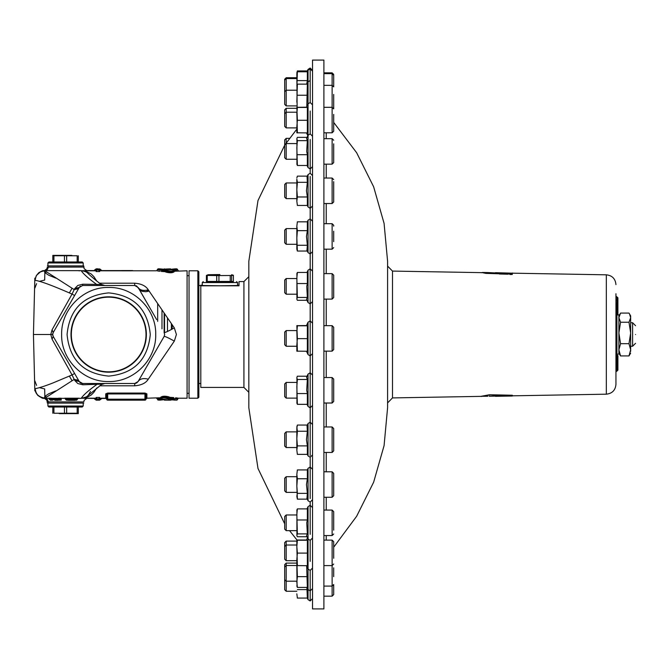 <?xml version="1.0" encoding="UTF-8"?>
<svg xmlns="http://www.w3.org/2000/svg" width="669" height="669" viewBox="0 0 669 669"><rect width="100%" height="100%" fill="white"/><g stroke="black" fill="none" stroke-linecap="round" stroke-linejoin="round"><path stroke-width="1" d="M171.398 323.62L171.398 329.491L171.398 323.62M161.99 328.839L161.99 309.864L164.148 313.017L164.131 332.543L164.658 334.5L164.131 336.457L138.098 381.539L134.703 383.504L82.647 383.504A3.922 3.922 0 0 1 82.63 383.504L79.251 381.539L82.647 383.504L90.549 383.504M164.541 313.594L164.541 332.585M171.398 329.491L167.476 331.473L167.476 317.892M138.55 288.105L139.637 289.844L142.146 291.341L145.875 291.709L149.137 291.074L157.683 303.559L157.683 321.371M485.911 273.203L482.374 272.459L487.743 272.551L495.737 272.952L498.673 273.763L485.903 273.395L482.366 272.651L392.494 271.087L387.594 266.095L387.594 261.278L387.594 407.722L387.594 266.095M498.673 273.763L485.903 273.395M482.366 272.651L481.17 272.709M510.271 274.34L507.913 273.705L507.913 274.215L499.392 273.797L496.457 272.977L512.303 273.546L512.303 274.449L507.913 273.897M512.303 274.449L510.271 274.533M499.392 273.797L498.137 273.579M507.913 274.215L499.392 273.989M495.486 272.684L512.312 273.178M512.312 272.985L512.337 273.755M505.078 396.14L495.486 395.889L495.486 394.869L512.337 395.245L512.303 396.023L495.486 396.316L507.988 395.822M495.486 396.265L505.07 395.948M495.486 395.889L495.486 395.061L512.337 395.245M490.829 396.199L489.624 396.04M489.624 396.232L495.052 395.889L495.043 394.861L489.424 394.769L481.17 396.291L487.734 396.257M495.052 395.053L489.424 394.769M489.424 394.961L481.17 396.483M481.17 396.366L392.494 397.913L392.494 271.087M333.697 125.713L333.697 131.224L332.125 132.797L332.125 107.316L333.697 108.88L333.697 94.438M333.697 131.224L333.697 114.399M323.896 138.684L332.125 138.684L332.125 164.164L333.697 162.592L333.697 143.818M323.896 178.046L332.125 178.046L332.125 203.527L333.697 201.963L333.697 181.65M333.697 241.643L333.697 231.231M332.125 273.629L332.125 299.11L333.697 297.546L333.697 275.202L332.125 273.629L323.896 273.629M333.697 327.241L333.697 349.578L332.125 351.15L332.125 325.669L333.697 327.233M332.125 377.533L332.125 403.014L333.697 401.45L333.697 379.106L332.125 377.533L323.896 377.533M332.125 426.964L332.125 452.445L333.697 450.881L333.697 428.536L332.125 426.964L323.896 426.964M332.125 471.796L332.125 497.276L333.697 495.712L333.697 473.368L332.125 471.796L323.896 471.796M333.697 530.157L333.697 511.643L332.125 510.071L323.896 510.071M333.697 558.289L333.697 541.681L333.697 547.2L356.661 516.242L373.645 482.198L384.081 445.604L387.594 407.722M333.697 576.645L333.697 567.839M512.295 273.178L606.323 274.817L606.323 394.183C612.185 393.523 615.388 390.261 615.948 384.382L615.948 293.741M145.658 394.217L145.917 394.752L146.896 393.84L146.896 398.206L144.939 400.162L144.939 399.184L145.917 399.184L145.917 394.752L145.817 399.619A0.978 0.978 0 0 0 145.917 399.184L144.939 399.184L144.939 393.949L107.701 393.949L106.714 394.752L106.714 399.184L107.701 399.184L107.701 400.162L144.939 400.162A0.978 0.978 0 0 0 145.817 399.619M284.693 523.81L257.991 468.476L248.826 407.722L248.826 261.278L248.826 276.682L243.926 281.582L243.926 387.418L248.826 392.318M243.926 281.582L239.025 281.582L239.025 285.814L200.8 285.814L200.8 387.418L243.926 387.418M200.8 285.814L200.8 285.195L202.272 285.195M237.554 285.195L239.025 285.195M323.896 334.5L323.896 60.093L312.523 60.093L312.523 608.907L323.896 608.907L323.896 334.5M296.844 85.557L297.371 84.143L307.355 84.143L306.803 106.513M306.594 138.349L307.355 140.641L306.711 151.42L307.355 154.706L307.355 165.477L297.371 165.477L296.844 163.838M297.371 221.832L296.844 226.247L297.371 221.832L307.355 221.832L307.355 230.663L306.477 236.433L307.355 245.272L306.954 250.29L308.041 252.623L308.041 220.252L310.173 218.897L312.523 221.247M306.486 351.267L308.041 354.595L308.041 322.224L306.435 325.669L307.355 325.786L307.355 351.267L296.844 351.15L296.844 344.953L296.844 346.249L286.198 346.249L286.198 330.57L296.844 330.57L297.371 351.267L296.844 351.15M307.33 454.36L308.041 455.89L308.041 423.519L307.046 425.66L307.355 431.246L306.461 439.709L307.355 445.897L307.355 454.36L297.371 454.36L296.844 450.128L297.371 454.36M296.844 510.313L297.371 508.892L307.355 508.892L307.355 519.98L306.77 522.815L307.355 533.895L306.553 535.794L308.041 538.997L308.041 599.6L310.173 600.963L310.173 570.398L312.523 568.048M306.678 566.108L307.355 587.415L297.371 587.415L296.844 585.776M306.904 587.415L307.355 598.069L297.371 598.069L296.844 593.838L297.371 598.069M307.497 537.834L306.435 540.117L307.355 540.234L307.355 565.706L296.844 565.598L297.053 586.78M297.371 469.931L296.844 474.346L297.371 469.931L307.355 469.931L307.355 478.761L306.477 484.54L307.355 493.371L306.954 498.388L308.041 500.721L310.173 502.076L312.523 499.726M306.594 377.207L307.355 379.499L306.711 390.278L307.355 393.556L307.355 404.335L297.371 404.335L296.844 402.696M296.844 273.872L297.371 272.45L307.355 272.45L307.355 283.539L306.77 286.374L307.355 297.454L306.553 299.352L308.041 302.555L308.041 270.184L310.173 268.829L312.523 271.179M310.173 176.432L310.173 208.327L308.041 206.972L308.041 174.601L307.046 176.741L307.355 182.328L306.461 190.79L307.355 196.979L307.355 205.442L297.371 205.442L296.844 201.21L297.371 205.442M307.046 71.533L308.041 69.4L308.041 103.871L306.435 107.308L307.355 107.433L307.355 132.905L296.844 132.797L296.844 126.6L296.844 127.896L286.198 127.896L286.198 108.303L296.844 108.303M307.355 70.931L297.371 70.931L296.844 72.837L297.371 71.792L307.355 71.792L307.355 80.623L306.695 84.143M219.909 285.78L237.554 285.504L237.554 282.561L202.272 282.561L202.272 285.504L219.909 285.78M233.406 281.432L206.412 281.432M296.844 77.738L286.198 77.738L286.198 105.903L296.844 105.903M296.844 73.657L297.128 107.232M307.355 137.362L297.371 137.362L296.936 138.349L296.936 164.49M296.844 143.576L286.198 143.576L286.198 159.264L296.844 159.264M296.844 228.597L286.198 228.597L286.198 244.277L296.844 244.277M296.844 431.865L286.198 431.865L286.198 447.544L296.844 447.544M296.911 509.828L296.911 535.794L297.371 536.73L307.355 536.73M296.844 514.971L286.198 514.971L286.198 530.651L296.844 530.651M296.844 563.097L286.198 563.097L286.198 591.262L296.844 591.262M296.844 541.104L286.198 541.104L286.198 560.697L296.844 560.697L296.844 559.401L296.844 565.598L297.371 565.706L296.844 546.657L297.371 553.087L296.844 559.401M286.198 541.104L284.693 542.609L284.693 546.514L286.198 545.018L296.844 545.018L296.844 546.657L296.844 540.117L297.371 540.234L296.844 546.657M296.844 476.696L286.198 476.696L286.198 492.376L296.844 492.376M307.355 376.212L297.371 376.212L296.936 377.207L296.936 403.348M296.844 382.434L286.198 382.434L286.198 398.114L296.844 398.114M296.911 273.387L296.911 299.352L297.371 300.289L307.355 300.289M296.844 278.53L286.198 278.53L286.198 294.209L296.844 294.209M296.844 182.946L286.198 182.946L286.198 198.626L296.844 198.626M286.198 108.303L284.693 109.808L284.693 113.713L286.198 112.216L296.844 112.216L297.371 132.905L296.844 132.797M289.568 138.349L286.198 138.349L286.198 143.015M219.909 274.541L208.168 274.716L219.909 274.541M206.412 275.419L206.412 281.649L216.731 281.8L216.731 275.569L206.412 275.419L208.168 274.716M216.731 275.569L218.939 275.578L218.939 281.808L231.616 281.708L233.406 281.524L233.406 275.293L231.65 274.716M230.228 281.733L230.228 275.503L218.939 275.578M230.228 275.503L231.616 275.477L231.616 281.708M233.406 275.293L231.616 275.477M286.198 77.738L284.693 79.243L284.693 104.397L286.198 105.903M286.198 138.349L284.693 139.854L284.693 157.759L286.198 159.264M286.198 228.597L284.693 230.103L284.693 242.772L286.198 244.277M286.198 330.57L284.693 332.075L284.693 344.744L286.198 346.249M286.198 431.865L284.693 433.37L284.693 446.047L286.198 447.544M286.198 514.971L284.693 516.476L284.693 529.146L286.198 530.651M286.198 563.097L284.693 564.603L284.693 589.757L286.198 591.262M284.693 546.514L284.693 559.192L286.198 560.697M286.198 476.696L284.693 478.201L284.693 490.879L286.198 492.376M286.198 382.434L284.693 383.939L284.693 396.617L286.198 398.114M286.198 278.53L284.693 280.035L284.693 292.713L286.198 294.209M286.198 182.946L284.693 184.452L284.693 197.129L286.198 198.626M284.693 113.713L284.693 126.391L286.198 127.896M197.857 270.794L198.844 271.781L198.844 397.219L197.857 398.206L189.043 398.206L189.043 270.794L197.857 270.794L197.857 398.206M616.927 315.325L616.927 354.102L618.892 354.102L618.892 314.898L617.73 314.898M178.447 398.206L187.077 398.206L187.077 270.794L173.547 271.271M99.689 283.204L134.703 283.204C141.335 283.723 145.859 285.931 148.284 289.828L174.316 327.885L176.415 334.5L174.316 341.115L148.284 379.172C145.884 383.078 141.36 385.285 134.703 385.796L99.681 385.796M96.754 387.961L93.861 392.352L91.302 394.927L87.748 396.951L83.491 398.063M82.856 398.206L96.135 398.206L96.135 397.445L99.664 397.445L99.664 398.206L105.735 398.206L106.756 399.184M105.735 398.272L106.722 399.217L105.735 398.206L105.735 393.84L107.701 393.054L144.939 393.054L146.896 393.84M154.196 370.534L157.625 365.517M161.99 359.136L164.148 355.983M131.333 270.828L99.664 270.794L99.664 271.555L96.135 271.555L96.135 270.794L82.839 270.794M83.449 270.928L86.376 271.555L91.026 273.864L93.836 276.606L96.746 281.022M164.206 271.02L165.787 272.066C169.759 273.103 172.577 272.994 174.224 271.731L173.455 270.953L174.224 271.731L173.798 271.422L174.3 270.05L173.48 269.716L174.76 269.114L174.3 270.05M160.2 269.114L163.253 269.39L164.315 270.243L162.885 269.147L159.648 268.838L158.076 268.838L157.29 269.624L164.315 270.243L165.36 271.689L161.162 271.422M157.616 270.978L160 271.296M170.62 397.93L169.6 397.311L170.612 398.139L177.67 398.983L170.645 398.757L169.173 396.934C165.201 395.897 162.383 396.006 160.736 397.269L161.505 398.047L160.736 397.269L161.162 397.578L160.66 398.95L161.48 399.284L160.2 399.886L160.66 398.95M169.6 397.311L173.798 397.578M177.728 398.08L175.596 397.779M146.896 398.206L161.405 397.729M157.29 269.624L164.348 270.861L165.36 271.689M46.838 400.054L47.374 403.106L83.742 403.106M86.702 398.415L84.169 400.321L83.767 401.935L84.252 400.162M47.348 401.86L83.767 401.935M61.64 334.5C60.988 309.362 83.541 286.809 108.679 287.461C133.817 286.809 156.37 309.362 155.718 334.5C156.37 359.638 133.817 382.191 108.679 381.539C83.541 382.191 60.988 359.638 61.64 334.5M77.244 378.069L53.227 336.457L52.7 334.5L53.227 332.543L52.7 334.5A3.922 3.922 0 0 1 52.876 333.346A3.922 3.922 0 0 0 52.7 334.5L33.659 334.5M52.073 339.191L53.227 336.457L52.7 334.5A3.922 3.922 0 0 0 53.227 336.457L79.251 381.539L74.602 373.478L72.06 374.941L52.073 339.191L50.794 334.5L52.073 329.809L53.227 332.543L79.251 287.461L78.549 288.682L74.209 289.602L72.06 294.059L74.602 295.522L78.549 288.682M42.724 270.636L81.108 270.644C84.729 271.246 86.895 272.066 87.622 273.094L87.999 273.437C87.121 272.801 97.682 282.301 101.462 284.45L82.73 284.216L82.647 285.496L134.703 285.496L138.098 287.461L156.655 319.598M82.638 285.496L79.251 287.461L74.811 288.506L74.209 289.602L44.873 270.811M83.784 267.174L84.169 268.679L83.742 265.894L47.374 265.894M44.606 270.577L46.964 268.704L47.348 267.14L46.838 268.946M83.767 267.065L47.348 267.14M630.65 351.342L630.65 315.877L628.985 313.075L620.556 313.075L618.892 317.658L620.556 322.249L628.985 322.249L630.65 317.658L629.512 313.912M630.65 353.123L628.985 355.925L630.65 349.803L628.985 343.682L630.65 332.97L628.985 322.249M47.917 403.106L47.917 406.041L83.199 406.041L83.199 403.106M146.36 334.5A37.681 37.681 0 0 0 108.679 296.819A37.681 37.681 0 0 0 70.998 334.5A37.681 37.681 0 0 0 108.679 372.181A37.681 37.681 0 0 0 146.36 334.5M67.076 334.5C69.543 359.771 83.408 373.637 108.679 376.103C133.951 373.637 147.816 359.771 150.282 334.5C147.816 309.229 133.951 295.363 108.679 292.897C83.408 295.363 69.543 309.229 67.076 334.5M83.199 265.894L83.199 262.959L47.917 262.959L47.917 265.894M630.65 346.258L632.606 346.258L632.606 322.742L630.65 322.742M47.917 406.041L48.896 407.02L82.22 407.02L83.199 406.041M146.009 334.5A37.33 37.33 0 0 0 108.679 297.17A37.33 37.33 0 0 0 71.349 334.5A37.33 37.33 0 0 0 108.679 371.83A37.33 37.33 0 0 0 146.009 334.5M83.199 262.959L82.22 261.98L48.896 261.98L47.917 262.959M635.55 334.5C635.55 323.119 635.55 323.119 635.55 334.5C635.55 345.881 635.55 345.881 635.55 334.5M59.181 413.618L78.298 413.618L77.186 413.25L77.186 407.02M71.918 413.618L66.666 413.25L77.186 413.25M66.666 407.02L66.666 413.25L64.441 413.25L64.441 407.02M53.93 407.02L53.93 413.25L64.441 413.25M71.934 255.382L52.818 255.382L53.93 255.75L53.93 261.98M59.19 255.382L64.441 255.75L53.93 255.75M64.441 261.98L64.441 255.75L66.666 255.75L66.666 261.98M77.186 261.98L77.186 255.75L66.666 255.75M174.76 399.886L171.707 399.61L170.645 398.757L172.15 399.853L171.389 399.075L172.15 399.853L174.308 400.045M159.816 400.146L160.677 400.045M162.81 399.853L160.803 400.037L162.81 399.853L163.512 399.1M160.652 268.955L162.81 269.147L163.512 269.9M175.144 268.854L176.892 268.838L177.67 269.624L174.3 270M172.15 269.147L174.157 268.963L172.15 269.147L171.448 269.9M78.298 255.75L78.298 261.98M52.818 261.98L52.818 255.75M78.298 407.02L78.298 413.25M52.818 413.25L52.818 407.02M161.48 399.284L161.513 398.665M173.48 269.716L173.447 270.335M55.912 400.305L58.052 400.305M55.861 400.305L54.406 399.819M58.211 400.305L54.891 400.305M68.874 400.296L68.982 399.819L68.497 400.305L74.384 400.305L73.891 399.819L74.309 400.305M74.384 400.313L68.573 400.305M169.173 396.934L168.404 398.172L171.105 399.376M170.712 398.958L168.404 397.704C165.151 396.65 162.851 396.759 161.505 398.047L162.266 399.159L164.582 400.162L170.286 400.162L167.635 398.941L168.404 398.172C165.151 397.537 162.843 397.603 161.505 398.381L162.266 399.159L161.505 398.381M165.787 272.066L166.556 270.828L163.855 269.624M164.248 270.042L166.556 271.296C169.809 272.35 172.109 272.241 173.455 270.953L172.694 269.841L170.286 268.838L173.196 270.017L173.539 270.719M53.002 332.995A3.922 3.922 0 0 1 53.227 332.543A3.922 3.922 0 0 0 53.002 332.995M51.839 399.753L51.346 398.314L67.025 398.348L67.519 398.841L67.025 398.314L68.004 400.305L67.519 399.794L75.354 399.794L74.869 400.296L75.848 398.314L74.869 400.221M161.48 399.242L162.023 399.184M173.48 269.758L172.937 269.816M81.693 383.387A3.922 3.922 0 0 1 79.419 381.798M79.268 287.436A3.922 3.922 0 0 1 80.506 286.131M48.536 266.789L47.415 269.473L44.873 270.794C39.045 271.346 35.783 274.524 35.081 280.344L35.131 280.319C43.368 281.666 61.147 289.393 72.06 294.059L52.073 329.809M76.801 400.112L77.32 399.376L76.534 400.162L77.32 399.376L76.534 400.162L75.221 400.162M67.661 400.162L66.34 400.162L64.776 398.206L65.554 398.983L64.776 398.206L78.097 398.206L77.32 399.376L75.354 399.376M53.227 336.457L74.602 373.478M52.324 400.296L51.839 399.794L59.675 399.794L59.19 400.296L60.168 398.314M59.19 400.238L59.675 399.761M171.08 399.36L171.824 399.786A0.786 0.786 0 0 0 172.1 399.853L176.884 400.162L177.67 399.376M174.249 400.045L174.183 400.037A0.786 0.786 0 0 0 174.224 400.045L175.144 400.146M170.57 400.146L171.891 399.811M164.39 268.854L167.325 270.059L166.556 270.828C169.809 271.463 172.117 271.397 173.455 270.619L172.694 269.841L173.455 270.619M149.455 307.121L138.508 288.063M138.884 288.816L136.677 286.031M79.251 287.461L82.647 285.496L90.549 285.496M97.9 268.838L96.185 268.838L93.727 270.794M97.699 269.574L97.699 268.838L96.913 269.624L96.913 270.368L98.092 269.574L98.878 270.761L98.878 269.624L98.092 268.838A0.786 0.786 0 0 1 98.878 269.624L98.092 268.838L98.092 269.574M34.872 288.071L36.569 283.639M39.387 281.348L44.672 280.068L44.84 272.626L46.629 271.957M55.761 278.103L48.678 275.202L44.84 272.626L44.238 270.82M97.699 268.838A0.786 0.786 0 0 0 96.913 269.624A0.786 0.786 0 0 1 97.699 268.838L97.415 268.896M102.064 270.794L99.606 268.838M93.727 398.206L96.185 400.162L99.606 400.162L102.064 398.206M98.092 399.426L98.092 400.162L98.878 399.376L98.878 398.632L97.699 399.426L96.913 398.239L96.913 399.376L97.699 400.162A0.786 0.786 0 0 1 96.913 399.376L97.699 400.162L97.699 399.426M51.973 400.162L50.242 400.162L49.456 399.376L50.242 400.162L49.456 399.376L51.839 399.376M59.675 399.376L61.214 399.376L61.214 400.162L59.533 400.162M98.092 400.162A0.786 0.786 0 0 0 98.878 399.376A0.786 0.786 0 0 1 98.092 400.162L98.385 400.104M46.629 397.043L44.84 396.374L44.672 388.932L39.387 387.652M36.569 385.361L34.872 380.929M44.238 398.18L44.84 396.374L48.678 393.798L55.761 390.888M79.251 381.539L74.811 380.494L74.209 379.398L78.549 380.318M35.131 388.681C39.237 387.911 45.208 385.988 53.035 382.919L72.06 374.941L74.209 379.398L44.873 398.206C38.894 397.495 35.624 394.309 35.081 388.656C35.775 394.467 39.045 397.654 44.873 398.206L47.415 399.527L48.536 402.211M48.67 398.206L51.346 398.206L48.67 398.206L49.456 399.376M61.214 399.376L61.214 398.206L60.168 398.206L61.214 398.206M51.839 398.783L51.346 398.298L51.839 399.794M75.354 398.808L67.519 398.799L67.519 399.728M59.675 398.833L60.168 398.348L59.675 399.744M51.839 399.677L51.839 398.699M158.821 400.054L159.64 400.162M167.635 398.941L162.266 399.159M176.131 268.946L176.892 268.838M167.325 270.059L172.694 269.841M146.068 367.749L138.098 381.539L136.668 382.977M135.857 383.329L134.703 383.504L134.703 385.796M136.593 285.981L135.815 285.655M100.835 269.624L98.878 269.624L98.878 270.368M87.146 271.823L86.619 272.333M35.081 280.144L36.218 275.829L38.844 272.651L41.913 271.037L46.504 270.644M82.73 284.216L77.796 285.462L74.811 288.506M94.956 269.624L96.913 269.624L96.913 270.761L96.135 271.555M81.3 270.811C83.341 273.922 88.475 278.471 96.687 284.45L97.172 285.496M81.284 398.206L81.3 398.189C83.29 395.111 88.425 390.571 96.687 384.55L97.172 383.504M82.647 383.504L82.73 384.784L101.044 384.157L101.362 384.608M94.956 399.376L96.913 399.376L96.913 398.632M100.835 399.376L98.878 399.376L98.878 398.239L99.664 397.445M35.081 388.681L35.081 388.656C35.273 389.784 34.495 396.081 44.873 398.206M64.776 398.206L78.097 398.206L77.32 398.983L75.354 398.983M82.73 384.784L77.796 383.538L74.811 380.494M67.025 398.314L75.848 398.314M106.823 399.619L107.701 400.162A0.978 0.978 0 0 1 106.823 399.619L106.714 399.184A0.978 0.978 0 0 0 106.823 399.619M107.701 393.054L107.701 399.619M145.917 399.184L145.917 394.752L144.939 393.949L144.939 393.054M157.483 399.351L160.66 399M177.477 269.649L174.3 270.535M628.985 343.682L620.556 343.682L618.892 332.97L620.556 322.249M628.985 355.925L620.556 355.925L618.892 349.803L620.556 343.682M618.892 353.123L620.556 355.925M149.011 290.881L146.202 290.279M98.878 270.017L99.664 270.794L98.878 270.017L100.835 270.017M86.485 270.577L81.258 270.769M79.611 270.794L78.909 270.803M96.913 270.017L96.135 270.794L96.913 270.017L94.956 270.017M134.703 283.204L134.703 285.496L138.098 287.461C140.03 290.279 143.425 291.065 148.284 289.828M164.658 334.5L164.131 336.457L153.042 355.665M148.284 379.172C143.425 377.935 140.03 378.721 138.098 381.539L134.703 383.504L104.807 383.504L101.471 384.541M88.057 395.504L86.886 396.483M96.913 398.983L96.135 398.206L96.913 398.983L94.956 398.983M98.878 398.983L99.664 398.206L98.878 398.983L100.835 398.983M94.588 398.423L81.258 398.231M79.093 398.206L64.701 398.206M60.168 398.206L58.496 398.206M46.613 398.356L44.882 398.423M160.61 398.473L158.294 398.816M158.068 400.162L157.29 398.983L160.66 398.465M174.341 270.527L176.666 270.184M615.948 355.791L616.734 355.875L616.734 371.052L617.913 370.158L617.913 355.691L616.734 354.52L616.734 355.875L617.913 355.95M615.948 300.197L615.948 296.275L617.127 297.019L616.734 314.012L615.948 314.129L615.948 316.504L617.913 314.154L617.913 299.06L617.127 298.19L617.127 297.053L617.913 297.822L617.913 301.736M617.127 297.053L617.913 297.814L617.913 301.744M99.664 271.555L98.878 270.761M174.316 327.885C168.371 331.214 164.975 332.769 164.131 332.543M174.316 341.115C168.362 337.786 164.967 336.231 164.131 336.457M96.135 397.445L96.913 398.239M105.735 393.84L106.714 394.752M177.67 398.983L178.447 398.197M617.127 367.172L617.913 368.101M615.948 369.723L617.913 368.477M616.734 315.325L616.734 314.012L617.913 313.903M615.948 314.129L615.948 299.536L617.913 300.724M615.948 299.536L615.948 297.32L617.127 298.19L617.127 315.325M615.948 353.332L616.734 354.52M616.734 371.052L615.948 371.956M616.927 354.102L615.948 355.08L615.948 313.92M615.948 296.275L616.734 297.019M333.697 569.503L333.697 575.022M333.697 547.2L333.697 549.951M333.697 96.227L333.697 101.78M323.896 586.094L332.125 586.094L332.125 596.163L333.697 594.59L333.697 584.53L332.125 586.094L332.125 540.117L333.697 541.681M333.697 247.605L332.125 249.177L332.125 223.697L333.697 225.261L333.697 226.164M323.896 107.316L332.125 107.316L332.125 85.323L333.697 86.886L333.697 75.229L332.125 73.657L332.125 72.837L323.896 72.837M216.731 281.8L218.939 281.808M207.231 275.452L207.231 281.682M306.486 107.199L296.844 107.316L297.371 120.286L296.844 126.6M296.844 189.653L296.844 201.21L297.371 196.979L296.844 189.653L296.844 179.233L297.371 182.328L296.844 189.653M296.844 178.046L297.371 176.131L296.844 178.046M296.844 496.256L297.371 499.141L296.844 486.07L297.371 493.371L296.844 496.256M296.844 474.346L296.844 486.07L297.371 478.761L296.844 474.346M296.844 539.858L297.371 540L296.844 540.117M296.844 428.152L296.844 450.128L297.371 445.897L296.844 438.571L297.371 431.246L296.844 426.964L297.371 425.049L296.844 428.152M306.486 325.552L296.844 325.669L297.371 338.639L296.844 344.953M307.355 230.663L297.371 230.663L296.844 226.247L296.844 249.177L297.371 251.042L307.355 251.042M297.371 71.792L296.936 84.988M297.371 107.199L296.844 107.316L297.371 107.433L296.844 113.855M297.371 272.45L296.844 277.995L297.371 297.454L296.844 298.876M296.844 377.86L297.371 379.499L296.844 386.531L297.371 404.335M297.019 565.656L297.371 576.636L296.844 582.03L297.371 587.415M297.371 508.892L296.844 514.436L297.371 533.895L296.844 535.317M297.371 325.552L296.844 325.669L297.371 325.786L296.844 332.209M297.371 230.663L296.844 237.963L297.371 251.042M296.844 139.001L297.371 140.641L296.844 147.673L297.371 165.477M297.371 84.143L296.844 102.19M297.371 70.931L296.844 74.025M307.355 80.623L297.371 80.623M307.355 107.433L297.371 107.433M307.355 120.286L297.371 120.286M307.355 176.131L297.371 176.131M307.355 182.328L297.371 182.328M307.355 196.979L297.371 196.979M307.355 283.539L297.371 283.539M307.355 297.454L297.371 297.454M307.355 379.499L297.371 379.499M307.355 393.556L297.371 393.556M307.355 478.761L297.371 478.761M307.355 493.371L297.371 493.371M307.355 499.141L297.371 499.141M306.486 540L297.371 540M307.355 540.234L297.371 540.234M307.355 553.087L297.371 553.087M307.355 589.615L297.371 589.615M307.355 576.636L297.371 576.636M307.355 519.98L297.371 519.98M307.355 533.895L297.371 533.895M307.355 425.049L297.371 425.049M307.355 431.246L297.371 431.246M307.355 445.897L297.371 445.897M307.355 325.786L297.371 325.786M307.355 338.639L297.371 338.639M307.355 245.272L297.371 245.272M307.355 140.641L297.371 140.641M307.355 154.706L297.371 154.706M307.355 95.224L297.371 95.224M131.316 270.794L156.504 270.794L157.29 270.017M172.184 324.766L172.184 329.073M310.19 355.95L310.19 372.733M310.19 407.822L310.19 422.164M310.19 457.245L310.19 466.995M310.19 502.076L310.19 505.271M310.19 168.964L310.19 173.246M310.19 208.327L310.19 218.897M310.19 253.977L310.19 268.829M310.19 303.91L310.19 320.869M312.523 166.614L310.173 168.964L310.173 139.478M312.523 251.628L310.173 253.977L310.173 220.302M308.041 354.595L310.173 355.95L310.173 320.869L312.523 323.219M310.173 455.622L310.173 422.164L312.523 424.514M310.173 534.347L310.173 505.271L312.523 507.62M310.173 561.391L310.173 540.351L312.523 538.001M310.173 498.564L310.173 466.995L312.523 469.345M310.173 407.379L310.173 372.733L312.523 375.083M312.523 301.56L310.173 303.91L310.173 269.155M306.987 84.143L308.041 81.877L310.173 80.514L310.173 102.508L308.041 103.871L308.041 135.238L310.173 133.875L310.173 111.046M323.896 535.551L332.125 535.551L332.125 510.071M306.586 377.207L308.041 374.088L308.041 406.459L310.173 407.822L312.523 405.464M307.305 469.931L308.041 468.35L308.041 500.721M306.987 508.892L308.041 506.625L308.041 538.997L310.173 540.351M306.586 138.349L308.041 135.238L308.041 167.601L310.173 168.964M310.173 80.514L310.173 68.037L312.523 70.396M323.896 85.323L332.125 85.323L332.125 73.657L323.896 73.657M326.229 132.797L326.229 138.684M326.229 164.164L326.229 178.046M326.229 203.527L326.229 223.697M326.229 249.177L326.229 273.629M326.229 299.11L326.229 325.669M326.229 351.15L326.229 377.533M326.229 403.014L326.229 426.964M326.229 452.445L326.229 471.796M326.229 497.276L326.229 510.071M326.229 535.551L326.229 540.117M160.66 398.523L161.48 398.866M174.3 270.477L173.48 270.134M72.026 380.686L69.359 376.062M72.026 288.314L69.359 292.938M65.554 399.376L67.519 399.376M68.004 400.305L67.519 399.819L68.004 400.305M47.323 401.743L46.964 400.296L44.606 398.423M65.554 398.983L67.519 398.983M49.456 398.983L51.839 398.983M59.675 398.983L61.214 398.983M51.839 398.808L59.675 398.799M36.753 275.118L40.483 271.865L43.845 270.878M43.845 398.122L40.483 397.135L37.673 395.036L35.975 392.502M107.701 399.184L144.939 399.184M617.127 371.052L617.127 354.52M495.486 272.885L490.829 272.801M606.323 394.183L512.32 395.822M495.486 396.115L489.173 396.232M310.173 208.327L312.523 205.977M312.473 135.74L312.523 135.247M310.173 303.91L308.041 302.555M308.041 374.088L310.173 372.733M308.041 468.35L310.173 466.995M308.041 506.625L310.173 505.271M308.041 423.519L310.173 422.164M308.041 322.224L310.173 320.869M310.173 253.977L308.041 252.623M296.844 129.142L284.919 144.855M284.693 145.19L257.991 200.524L248.826 261.278M297.011 540.05L289.568 530.651M308.041 69.4L310.173 68.037M308.041 455.89L310.173 457.245L312.523 454.895M307.054 587.415L308.041 589.54L310.173 590.903L312.523 588.544M306.486 565.706L308.041 569.043L310.173 570.398M308.041 174.601L310.173 173.246L312.523 175.596M307.305 71.792L308.041 70.212L310.173 68.857L312.523 71.207M307.054 165.477L308.041 167.601M307.305 221.832L308.041 220.252M307.33 598.069L308.041 599.6M307.054 404.335L308.041 406.459M306.987 272.45L308.041 270.184M307.33 205.442L308.041 206.972M306.486 132.905L307.807 135.74M200.8 285.496L198.844 285.496M200.8 383.504L198.844 383.504M203.251 281.582L202.272 282.561M236.567 281.582L237.554 282.561M332.125 132.797L323.896 132.797M332.125 164.164L323.896 164.164M332.125 203.527L323.896 203.527M332.125 223.697L323.896 223.697M332.125 249.177L323.896 249.177M332.125 299.11L323.896 299.11M332.125 325.669L323.896 325.669M332.125 351.15L323.896 351.15M332.125 403.014L323.896 403.014M332.125 452.445L323.896 452.445M332.125 497.276L323.896 497.276M332.125 540.117L323.896 540.117M333.697 564.026L332.125 565.598L323.896 565.598M332.125 596.163L323.896 596.163M296.844 90.223L286.198 90.223L284.693 91.72M296.844 565.514L286.198 565.514L284.693 567.019M296.844 581.194L286.198 581.194L284.693 579.697M296.844 78.557L286.198 78.557L284.693 80.063M333.697 122.427L356.661 152.758L373.645 186.802L384.081 223.396L387.594 261.278M284.693 145.081L286.198 143.576M392.494 397.913L387.594 402.905M189.043 275.695L187.077 275.695M189.043 393.305L187.077 393.305M635.55 325.678L632.606 322.742M635.55 343.322L632.606 346.258M163.88 269.64L163.102 269.206M170.227 397.57L170.93 397.988M59.19 400.305L59.675 399.819M74.869 400.313L75.354 399.819M161.421 398.281L161.764 398.983L164.674 400.162M174.266 268.955L175.311 268.838M159.816 268.854L160.744 268.955M163.069 269.189L170.286 268.838M34.83 278.153L33.45 334.5L34.83 390.847M101.454 284.45L104.807 285.496M101.554 384.474L87.58 395.931C87.815 396.449 85.657 397.261 81.108 398.356L75.848 398.356L75.354 398.841L75.689 398.381M86.702 270.585L84.169 268.679M90.466 391.499C88.509 395.086 87.305 396.75 86.853 396.5L86.87 396.491M44.681 398.431L41.871 397.955L37.865 395.471L36.235 393.205L35.081 388.731M35.357 390.688L36.862 394.024L35.323 390.579M51.346 398.348L42.724 398.364M618.892 315.877L620.029 313.912M132.663 270.569L108.37 270.577M86.493 270.577L94.588 270.577M101.203 270.577L114.065 270.577M106.254 398.423L101.203 398.423M157.29 398.983L156.513 398.197M161.229 397.436L161.43 397.888M177.67 270.017L178.447 270.803M173.731 271.564L173.53 271.112M606.323 274.817C612.185 275.477 615.388 278.739 615.948 284.618M332.125 535.551L333.697 533.987M332.125 178.046L333.697 179.618M332.125 138.684L333.697 140.247M332.125 72.837L333.697 74.41M310.173 102.508L312.523 104.866M310.173 600.963L312.523 598.604M310.173 355.95L312.523 353.6M310.173 133.875L312.523 136.233"/></g></svg>
